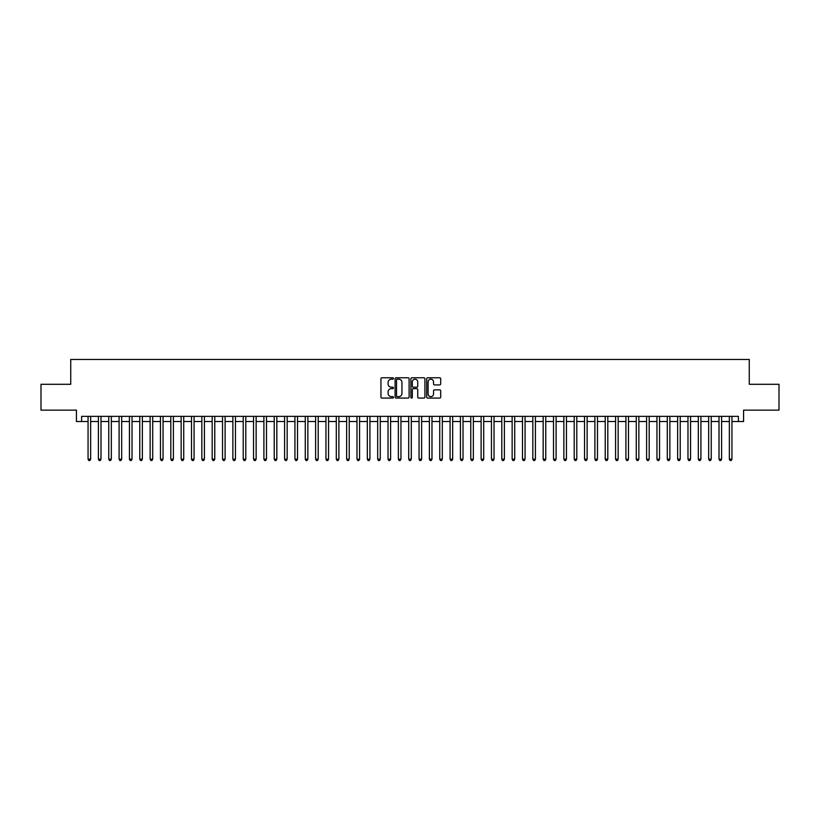 <?xml version="1.0" encoding="UTF-8"?>
<svg xmlns="http://www.w3.org/2000/svg" width="820" height="820" viewBox="0 0 820 820"><rect width="100%" height="100%" fill="white"/><g stroke="black" fill="none" stroke-linecap="round" stroke-linejoin="round"><path stroke-width="1.23" d="M393.446 378.471A0.707 0.707 0 0 0 392.739 377.764L381.956 377.764A1.015 1.015 0 0 0 380.941 378.779L380.941 397.054A1.015 1.015 0 0 0 381.956 398.069L392.739 398.069A0.707 0.707 0 0 0 393.446 397.362A0.707 0.707 0 0 0 392.739 396.644L391.345 396.644A3.249 3.249 0 0 1 388.096 393.395L388.096 391.878A3.249 3.249 0 0 1 391.345 388.629L392.739 388.629A0.707 0.707 0 0 0 393.446 387.921A0.707 0.707 0 0 0 392.739 387.204L391.345 387.204A3.249 3.249 0 0 1 388.096 383.955L388.096 382.438A3.249 3.249 0 0 1 391.345 379.188L392.739 379.188A0.707 0.707 0 0 0 393.446 378.471M439.674 384.918A1.015 1.015 0 0 0 440.688 383.904L440.688 378.779A1.015 1.015 0 0 0 439.674 377.764L427.691 377.764A1.015 1.015 0 0 0 426.677 378.779L426.677 397.054A1.015 1.015 0 0 0 427.691 398.069L439.674 398.069A1.015 1.015 0 0 0 440.688 397.054L440.688 390.863A1.015 1.015 0 0 0 439.674 389.848L434.549 389.848A1.015 1.015 0 0 0 433.534 390.863L433.534 393.928A2.716 2.716 0 0 1 430.818 396.644A2.716 2.716 0 0 1 428.101 393.928L428.101 381.905A2.716 2.716 0 0 1 430.818 379.188A2.716 2.716 0 0 1 433.534 381.905L433.534 383.904A1.015 1.015 0 0 0 434.549 384.918L439.674 384.918M81.6 421.531L81.6 416.365L738.4 416.365L738.4 421.531L743.576 421.531L743.576 410.154L779 410.154L779 384.293L749.265 384.293L749.265 359.467L70.735 359.467L70.735 384.293L41 384.293L41 410.154L76.424 410.154L76.424 421.531L88.058 421.531M409.108 378.779A1.015 1.015 0 0 0 408.093 377.764L396.111 377.764A1.015 1.015 0 0 0 395.096 378.779L395.096 397.054A1.015 1.015 0 0 0 396.111 398.069L408.093 398.069A1.015 1.015 0 0 0 409.108 397.054L409.108 378.779M411.906 377.764L423.889 377.764A1.015 1.015 0 0 1 424.904 378.779L424.904 397.054A1.015 1.015 0 0 1 423.889 398.069L418.753 398.069A1.015 1.015 0 0 1 417.739 397.054L417.739 389.643A1.015 1.015 0 0 0 416.724 388.629L413.321 388.629A1.015 1.015 0 0 0 412.306 389.643L412.306 397.362A0.707 0.707 0 0 1 411.599 398.069A0.707 0.707 0 0 1 410.892 397.362L410.892 378.779A1.015 1.015 0 0 1 411.906 377.764M90.651 421.531L98.41 421.531M100.993 421.531L108.752 421.531M111.335 421.531L119.095 421.531M121.678 421.531L129.437 421.531M132.02 421.531L139.779 421.531M142.362 421.531L150.121 421.531M152.704 421.531L160.464 421.531M163.047 421.531L170.806 421.531M173.399 421.531L181.148 421.531M183.741 421.531L191.501 421.531M194.084 421.531L201.843 421.531M204.426 421.531L212.185 421.531M214.768 421.531L222.527 421.531M225.11 421.531L232.87 421.531M235.453 421.531L243.212 421.531M245.795 421.531L253.554 421.531M256.137 421.531L263.896 421.531M266.49 421.531L274.239 421.531M276.832 421.531L284.591 421.531M287.174 421.531L294.933 421.531M297.516 421.531L305.276 421.531M307.859 421.531L315.618 421.531M318.201 421.531L325.96 421.531M328.543 421.531L336.303 421.531M338.885 421.531L346.645 421.531M349.228 421.531L356.987 421.531M359.58 421.531L367.329 421.531M369.922 421.531L377.682 421.531M380.265 421.531L388.024 421.531M390.607 421.531L398.366 421.531M400.949 421.531L408.708 421.531M411.291 421.531L419.051 421.531M421.634 421.531L429.393 421.531M431.976 421.531L439.735 421.531M442.318 421.531L450.077 421.531M452.671 421.531L460.42 421.531M463.013 421.531L470.772 421.531M473.355 421.531L481.114 421.531M483.697 421.531L491.457 421.531M494.04 421.531L501.799 421.531M504.382 421.531L512.141 421.531M514.724 421.531L522.483 421.531M525.066 421.531L532.826 421.531M535.409 421.531L543.168 421.531M545.761 421.531L553.51 421.531M556.103 421.531L563.863 421.531M566.446 421.531L574.205 421.531M576.788 421.531L584.547 421.531M587.13 421.531L594.889 421.531M597.472 421.531L605.232 421.531M607.815 421.531L615.574 421.531M618.157 421.531L625.916 421.531M628.499 421.531L636.258 421.531M638.852 421.531L646.601 421.531M649.194 421.531L656.953 421.531M659.536 421.531L667.295 421.531M669.878 421.531L677.638 421.531M680.221 421.531L687.98 421.531M690.563 421.531L698.322 421.531M700.905 421.531L708.664 421.531M711.247 421.531L719.007 421.531M721.59 421.531L729.349 421.531M731.942 421.531L738.4 421.531M397.228 379.188A0.707 0.707 0 0 0 396.521 379.896L396.521 395.937A0.707 0.707 0 0 0 397.228 396.644L398.704 396.644A3.249 3.249 0 0 0 401.954 393.395L401.954 382.438A3.249 3.249 0 0 0 398.704 379.188L397.228 379.188M417.739 381.956A2.716 2.716 0 0 0 415.022 379.24A2.716 2.716 0 0 0 412.306 381.956L412.306 386.189A1.015 1.015 0 0 0 413.321 387.204L416.724 387.204A1.015 1.015 0 0 0 417.739 386.189L417.739 381.956M90.651 416.365L90.651 459.179L88.058 459.179L88.058 416.365M90.651 459.179L89.872 460.532L88.837 460.532L88.058 459.179M100.993 416.365L100.993 459.179L98.41 459.179L98.41 416.365M100.993 459.179L100.214 460.532L99.179 460.532L98.41 459.179M111.335 416.365L111.335 459.179L108.752 459.179L108.752 416.365M111.335 459.179L110.556 460.532L109.521 460.532L108.752 459.179M121.678 416.365L121.678 459.179L119.095 459.179L119.095 416.365M121.678 459.179L120.899 460.532L119.863 460.532L119.095 459.179M132.02 416.365L132.02 459.179L129.437 459.179L129.437 416.365M132.02 459.179L131.241 460.532L130.216 460.532L129.437 459.179M142.362 416.365L142.362 459.179L139.779 459.179L139.779 416.365M142.362 459.179L141.593 460.532L140.558 460.532L139.779 459.179M152.704 416.365L152.704 459.179L150.121 459.179L150.121 416.365M152.704 459.179L151.936 460.532L150.9 460.532L150.121 459.179M163.047 416.365L163.047 459.179L160.464 459.179L160.464 416.365M163.047 459.179L162.278 460.532L161.243 460.532L160.464 459.179M173.399 416.365L173.399 459.179L170.806 459.179L170.806 416.365M173.399 459.179L172.62 460.532L171.585 460.532L170.806 459.179M183.741 416.365L183.741 459.179L181.148 459.179L181.148 416.365M183.741 459.179L182.962 460.532L181.927 460.532L181.148 459.179M194.084 416.365L194.084 459.179L191.501 459.179L191.501 416.365M194.084 459.179L193.305 460.532L192.269 460.532L191.501 459.179M204.426 416.365L204.426 459.179L201.843 459.179L201.843 416.365M204.426 459.179L203.647 460.532L202.612 460.532L201.843 459.179M214.768 416.365L214.768 459.179L212.185 459.179L212.185 416.365M214.768 459.179L213.989 460.532L212.954 460.532L212.185 459.179M225.11 416.365L225.11 459.179L222.527 459.179L222.527 416.365M225.11 459.179L224.332 460.532L223.306 460.532L222.527 459.179M235.453 416.365L235.453 459.179L232.87 459.179L232.87 416.365M235.453 459.179L234.684 460.532L233.649 460.532L232.87 459.179M245.795 416.365L245.795 459.179L243.212 459.179L243.212 416.365M245.795 459.179L245.026 460.532L243.991 460.532L243.212 459.179M256.137 416.365L256.137 459.179L253.554 459.179L253.554 416.365M256.137 459.179L255.368 460.532L254.333 460.532L253.554 459.179M266.49 416.365L266.49 459.179L263.896 459.179L263.896 416.365M266.49 459.179L265.711 460.532L264.675 460.532L263.896 459.179M276.832 416.365L276.832 459.179L274.239 459.179L274.239 416.365M276.832 459.179L276.053 460.532L275.018 460.532L274.239 459.179M287.174 416.365L287.174 459.179L284.591 459.179L284.591 416.365M287.174 459.179L286.395 460.532L285.36 460.532L284.591 459.179M297.516 416.365L297.516 459.179L294.933 459.179L294.933 416.365M297.516 459.179L296.737 460.532L295.702 460.532L294.933 459.179M307.859 416.365L307.859 459.179L305.276 459.179L305.276 416.365M307.859 459.179L307.08 460.532L306.044 460.532L305.276 459.179M318.201 416.365L318.201 459.179L315.618 459.179L315.618 416.365M318.201 459.179L317.422 460.532L316.397 460.532L315.618 459.179M328.543 416.365L328.543 459.179L325.96 459.179L325.96 416.365M328.543 459.179L327.774 460.532L326.739 460.532L325.96 459.179M338.885 416.365L338.885 459.179L336.303 459.179L336.303 416.365M338.885 459.179L338.117 460.532L337.082 460.532L336.303 459.179M349.228 416.365L349.228 459.179L346.645 459.179L346.645 416.365M349.228 459.179L348.459 460.532L347.424 460.532L346.645 459.179M359.58 416.365L359.58 459.179L356.987 459.179L356.987 416.365M359.58 459.179L358.801 460.532L357.766 460.532L356.987 459.179M369.922 416.365L369.922 459.179L367.329 459.179L367.329 416.365M369.922 459.179L369.143 460.532L368.108 460.532L367.329 459.179M380.265 416.365L380.265 459.179L377.682 459.179L377.682 416.365M380.265 459.179L379.486 460.532L378.45 460.532L377.682 459.179M390.607 416.365L390.607 459.179L388.024 459.179L388.024 416.365M390.607 459.179L389.828 460.532L388.793 460.532L388.024 459.179M400.949 416.365L400.949 459.179L398.366 459.179L398.366 416.365M400.949 459.179L400.17 460.532L399.135 460.532L398.366 459.179M411.291 416.365L411.291 459.179L408.708 459.179L408.708 416.365M411.291 459.179L410.512 460.532L409.487 460.532L408.708 459.179M421.634 416.365L421.634 459.179L419.051 459.179L419.051 416.365M421.634 459.179L420.865 460.532L419.83 460.532L419.051 459.179M431.976 416.365L431.976 459.179L429.393 459.179L429.393 416.365M431.976 459.179L431.207 460.532L430.172 460.532L429.393 459.179M442.318 416.365L442.318 459.179L439.735 459.179L439.735 416.365M442.318 459.179L441.549 460.532L440.514 460.532L439.735 459.179M452.671 416.365L452.671 459.179L450.077 459.179L450.077 416.365M452.671 459.179L451.892 460.532L450.856 460.532L450.077 459.179M463.013 416.365L463.013 459.179L460.42 459.179L460.42 416.365M463.013 459.179L462.234 460.532L461.199 460.532L460.42 459.179M473.355 416.365L473.355 459.179L470.772 459.179L470.772 416.365M473.355 459.179L472.576 460.532L471.541 460.532L470.772 459.179M483.697 416.365L483.697 459.179L481.114 459.179L481.114 416.365M483.697 459.179L482.918 460.532L481.883 460.532L481.114 459.179M494.04 416.365L494.04 459.179L491.457 459.179L491.457 416.365M494.04 459.179L493.261 460.532L492.226 460.532L491.457 459.179M504.382 416.365L504.382 459.179L501.799 459.179L501.799 416.365M504.382 459.179L503.603 460.532L502.578 460.532L501.799 459.179M514.724 416.365L514.724 459.179L512.141 459.179L512.141 416.365M514.724 459.179L513.955 460.532L512.92 460.532L512.141 459.179M525.066 416.365L525.066 459.179L522.483 459.179L522.483 416.365M525.066 459.179L524.298 460.532L523.262 460.532L522.483 459.179M535.409 416.365L535.409 459.179L532.826 459.179L532.826 416.365M535.409 459.179L534.64 460.532L533.605 460.532L532.826 459.179M545.761 416.365L545.761 459.179L543.168 459.179L543.168 416.365M545.761 459.179L544.982 460.532L543.947 460.532L543.168 459.179M556.103 416.365L556.103 459.179L553.51 459.179L553.51 416.365M556.103 459.179L555.324 460.532L554.289 460.532L553.51 459.179M566.446 416.365L566.446 459.179L563.863 459.179L563.863 416.365M566.446 459.179L565.667 460.532L564.631 460.532L563.863 459.179M576.788 416.365L576.788 459.179L574.205 459.179L574.205 416.365M576.788 459.179L576.009 460.532L574.974 460.532L574.205 459.179M587.13 416.365L587.13 459.179L584.547 459.179L584.547 416.365M587.13 459.179L586.351 460.532L585.316 460.532L584.547 459.179M597.472 416.365L597.472 459.179L594.889 459.179L594.889 416.365M597.472 459.179L596.693 460.532L595.668 460.532L594.889 459.179M607.815 416.365L607.815 459.179L605.232 459.179L605.232 416.365M607.815 459.179L607.046 460.532L606.011 460.532L605.232 459.179M618.157 416.365L618.157 459.179L615.574 459.179L615.574 416.365M618.157 459.179L617.388 460.532L616.353 460.532L615.574 459.179M628.499 416.365L628.499 459.179L625.916 459.179L625.916 416.365M628.499 459.179L627.73 460.532L626.695 460.532L625.916 459.179M638.852 416.365L638.852 459.179L636.258 459.179L636.258 416.365M638.852 459.179L638.073 460.532L637.037 460.532L636.258 459.179M649.194 416.365L649.194 459.179L646.601 459.179L646.601 416.365M649.194 459.179L648.415 460.532L647.38 460.532L646.601 459.179M659.536 416.365L659.536 459.179L656.953 459.179L656.953 416.365M659.536 459.179L658.757 460.532L657.722 460.532L656.953 459.179M669.878 416.365L669.878 459.179L667.295 459.179L667.295 416.365M669.878 459.179L669.099 460.532L668.064 460.532L667.295 459.179M680.221 416.365L680.221 459.179L677.638 459.179L677.638 416.365M680.221 459.179L679.442 460.532L678.406 460.532L677.638 459.179M690.563 416.365L690.563 459.179L687.98 459.179L687.98 416.365M690.563 459.179L689.784 460.532L688.759 460.532L687.98 459.179M700.905 416.365L700.905 459.179L698.322 459.179L698.322 416.365M700.905 459.179L700.136 460.532L699.101 460.532L698.322 459.179M711.247 416.365L711.247 459.179L708.664 459.179L708.664 416.365M711.247 459.179L710.479 460.532L709.443 460.532L708.664 459.179M721.59 416.365L721.59 459.179L719.007 459.179L719.007 416.365M721.59 459.179L720.821 460.532L719.786 460.532L719.007 459.179M731.942 416.365L731.942 459.179L729.349 459.179L729.349 416.365M731.942 459.179L731.163 460.532L730.128 460.532L729.349 459.179"/></g></svg>

